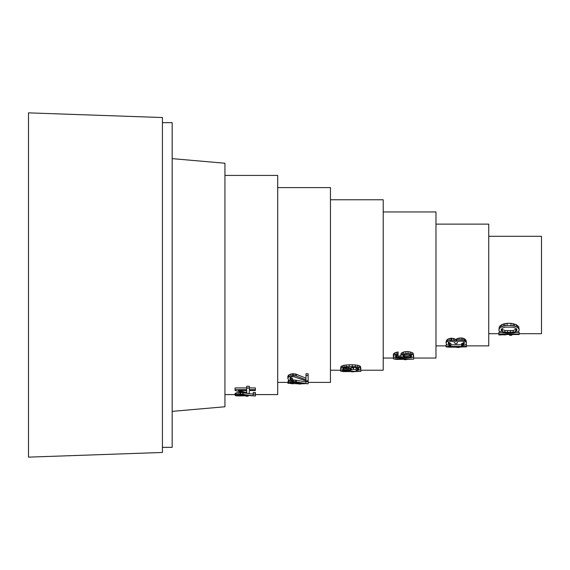 <?xml version="1.0" encoding="UTF-8"?>
<svg xmlns="http://www.w3.org/2000/svg" width="570" height="570" viewBox="0 0 570 570"><rect width="100%" height="100%" fill="white"/><g stroke="black" fill="none" stroke-linecap="round" stroke-linejoin="round"><path stroke-width="0.85" d="M507.521 332.381L513.135 332.232L515.722 331.569L517.019 330.037L516.591 328.918L513.135 327.13L504.927 327.13L502.341 328.185L501.044 330.037L502.341 331.569L504.927 332.232L507.521 332.381L507.521 330.657L513.135 330.493L516.655 329.097M507.521 330.657L504.927 330.493L501.408 329.097M504.927 332.232L504.927 330.493M510.542 332.381L510.542 330.657M513.135 332.232L513.135 330.493M515.722 331.569L515.722 329.809M516.591 331.028L516.591 329.253M501.479 331.028L501.479 329.253M502.341 331.569L502.341 329.809M509.68 335.324L511.839 335.238L509.68 335.324M498.885 334.526L498.885 334.006L519.177 334.006L519.177 334.526L502.341 334.526L505.362 334.918L498.885 334.526L498.885 334.932L501.678 334.896M505.362 334.633L506.702 334.526M513.135 332.951L507.086 333.087L501.906 332.531L499.32 331.213L498.885 330.037L499.32 328.683L500.61 327.401L503.638 325.976L507.086 325.356L513.135 325.669L517.453 327.401L518.743 328.683L519.177 330.037L518.743 331.213L517.453 332.068L513.135 332.951M519.177 333.699L541.5 333.699L541.5 236.301L488.739 236.301M511.839 335.238L511.839 334.526M509.68 335.238L509.68 334.526M519.177 330.037L518.743 326.802L516.156 324.579L510.976 323.311L510.976 325.356M518.743 328.683L518.743 326.802M517.453 327.401L517.453 325.463M516.156 326.56L516.156 324.579M514.432 325.976L514.432 323.959M513.135 325.669L513.135 323.639M507.086 325.356L507.086 323.311L510.976 323.311M504.927 325.669L504.927 323.639L507.086 323.311M503.638 325.976L503.638 323.959L504.927 323.639M501.906 326.56L501.906 324.579L503.638 323.959M500.61 327.401L500.61 325.463L501.906 324.579M499.32 328.683L499.32 326.802L500.61 325.463M498.885 330.037L499.32 326.802M498.885 334.006L498.885 332.331L501.336 332.331M519.177 334.006L519.177 332.331L516.726 332.331M505.362 334.918L505.362 334.526M498.885 333.699L488.739 333.699M456.919 347.429L459.078 347.501L456.919 347.429L456.919 346.873M464.693 346.802L459.078 347.159M456.919 347.18L452.167 347.13M462.961 340.062L458.216 340.062L456.919 340.504L456.057 341.551L453.464 340.283L449.146 340.283L446.559 341.943L446.125 343.19L446.559 344.544L449.146 345.52L450.877 345.627L450.877 345.057L448.718 344.401L448.284 343.019L448.718 342.128L450.877 341.145L454.326 341.943L455.188 343.674L456.919 343.674L457.347 341.943L458.216 341.352L462.534 341.145L463.823 341.943L464.258 343.824L463.396 344.807L461.664 345.178L461.664 345.726L465.12 345.057L466.417 343.974L465.982 341.943L462.961 340.062L462.961 338.209L461.664 337.974L461.664 339.834M446.125 346.453L446.125 346.873L449.146 347.18L466.417 346.873L466.417 346.453L446.125 346.453L446.125 344.8L446.98 344.8M411.497 354.932L410.201 355.652L407.614 355.972L405.021 355.865L402.862 354.932M466.417 345.876L488.739 345.876L488.739 224.124L435.979 224.124M459.078 346.873L459.078 347.429M466.417 342.677L465.982 340.155L464.258 338.673L464.258 340.504M464.258 338.673L462.961 338.209M456.057 341.551L456.057 339.748L456.919 338.673L459.94 337.974L459.94 339.834M459.94 337.974L461.664 337.974M458.216 338.209L458.216 340.062M456.919 338.673L456.919 340.504M456.057 339.748L454.76 338.894L454.76 340.725M454.76 338.894L453.464 338.445L453.464 340.283M453.464 338.445L451.739 338.209L451.739 340.062M446.125 343.19L446.125 341.444L447.422 339.335L450.877 338.209L450.877 340.062M450.877 338.209L451.739 338.209M449.146 338.445L449.146 340.283M447.422 339.335L447.422 341.145M446.559 340.155L446.559 341.943M449.58 344.807L449.58 343.104L450.877 343.361L450.877 345.057M449.58 343.104L448.718 342.691L448.718 344.401M448.284 343.019L448.284 343.674M448.718 342.691L448.284 341.936M464.258 342.848L464.258 343.824M461.664 345.178L461.664 343.489L463.823 342.834L463.823 344.544M463.823 342.834L464.258 342.1M463.396 343.104L463.396 344.807M462.534 343.361L462.534 345.057M465.982 340.155L465.982 341.943M465.12 339.335L465.12 341.145M465.562 344.8L466.417 344.8L466.417 346.453M450.877 344.8L461.664 344.8M405.021 354.447L410.201 354.775L411.497 355.687L411.497 356.628L408.904 357.54L404.159 357.326L402.862 356.628L402.862 355.687L405.021 354.447M402.862 355.687L402.862 356.628M403.296 355.302L403.296 356.991M404.159 355.652L404.159 357.326M405.021 355.865L405.021 357.54M406.317 355.972L406.317 357.639M407.614 355.972L407.614 357.639M408.904 355.865L408.904 357.54M410.201 355.652L410.201 357.326M411.063 355.302L411.063 356.991M411.497 355.687L411.497 356.628M446.125 345.876L435.979 345.876M404.159 359.62L406.317 359.677L404.159 359.62L404.159 359.15M412.359 359.143L406.317 359.385M404.159 359.285L399.841 359.349M402.427 354.276L401.137 355.089L400.703 356.499L402.862 357.739L395.951 356.991L395.523 355.83L398.109 354.611L398.109 353.749L393.792 355.245L393.364 356.499L395.088 357.639L402 358.202L411.932 357.639L413.656 356.499L413.222 355.089L411.932 354.276L408.042 353.386L402.427 354.276L402.427 352.524L403.724 351.982L403.724 353.749M393.364 358.801L396.385 359.406L413.656 359.15L393.364 358.801L393.364 357.162L393.92 357.162M350.963 367.985L347.508 368.541L343.19 367.985M413.656 358.053L435.979 358.053L435.979 211.947L383.218 211.947M406.317 359.15L406.317 359.62M400.703 355.83L401.137 353.357L401.137 355.089M401.137 353.357L402.427 352.524M400.703 356.022L399.406 355.972L399.406 357.639M399.406 355.972L398.109 355.865L398.109 357.54M398.109 355.865L396.82 355.652L396.82 357.326M395.951 355.395L395.951 356.991M396.82 355.652L395.951 355.302M395.523 355.83L395.523 356.628M393.364 355.972L393.364 354.262L395.088 352.695L398.109 351.982L398.109 353.749M396.82 352.167L396.82 353.927M395.088 352.695L395.088 354.447M393.792 353.514L393.792 355.245M413.222 355.089L413.222 353.357L413.656 355.83M413.222 353.357L411.932 352.524L411.932 354.276M411.932 352.524L410.201 351.982L410.201 353.749M410.201 351.982L408.042 351.612L408.042 353.386M403.724 351.982L405.883 351.612L405.883 353.386M405.883 351.612L408.042 351.612M413.1 357.162L413.656 357.162L413.656 358.801M347.508 367.394L350.963 368.199L350.963 369.652L346.645 370.194L342.762 369.353L342.762 368.569L344.059 367.807L347.508 367.394M342.762 368.569L342.762 369.353M343.19 368.199L343.19 369.652M344.059 368.27L344.059 369.93M345.349 368.455L345.349 370.108M346.645 368.541L346.645 370.194M347.508 368.541L347.508 370.194M348.804 368.455L348.804 370.108M350.101 368.27L350.101 369.93M350.963 368.199L351.398 368.569L350.963 369.652M351.398 368.569L351.398 369.353M393.364 358.053L383.218 358.053M351.398 371.804L353.557 371.854L351.398 371.804L351.398 371.398M351.398 371.569L349.431 371.398M359.406 371.398L353.557 371.619M357.44 370.357L360.461 369.652L360.895 368.69L359.171 367.394L355.281 366.66L346.218 366.66L342.328 367.394L340.603 368.69L341.031 369.745L342.328 370.194L350.101 370.436L353.557 369.246L353.122 368.07L351.398 367.251L354.854 367.394L358.737 368.569L358.302 369.552L356.143 370.023L356.143 370.436L357.44 370.357M340.603 371.099L343.625 371.626L360.895 371.398L340.603 371.099L340.782 369.467M360.895 370.229L383.218 370.229L383.218 199.771L330.458 199.771M353.557 371.398L353.557 371.804M360.461 368.07L360.461 366.375L360.895 368.69M360.461 366.375L359.171 365.684L359.171 367.394M359.171 365.684L357.44 365.242L357.44 366.966M357.44 365.242L355.281 364.935L355.281 366.66M355.281 364.935L352.26 364.779L352.26 366.51M340.603 368.69L341.031 366.375L344.059 365.242L349.239 364.779L349.239 366.51M349.239 364.779L352.26 364.779M346.218 364.935L346.218 366.66M344.059 365.242L344.059 366.966M342.328 365.684L342.328 367.394M341.031 366.375L341.031 368.07M353.557 367.329L353.557 368.69M353.122 367.301L353.122 368.07M358.737 368.569L358.737 369.246M358.302 368.199L358.302 369.552M356.143 370.023L356.143 368.363L357.44 368.177L357.44 369.845M357.44 368.177L358.302 367.885M360.625 369.467L360.895 371.099M353.371 369.467L356.143 369.467M340.603 370.229L330.458 370.229M298.637 383.988L300.796 384.03L298.637 383.988L298.637 382.983M304.743 383.731L300.796 383.809M298.637 383.824L290.429 383.418L290.002 382.919L291.298 382.349L308.135 383.824L308.135 381.658L305.976 381.658L305.976 383.553L295.182 381.75L290.864 381.75L288.27 382.427L287.843 383.104L292.588 383.795M288.27 383.418L287.843 383.104M308.135 380.838L308.135 375.523L305.976 375.523L305.976 379.898L296.478 376.079L293.457 375.523L289.14 376.435L287.843 378.081L288.27 379.641L289.14 380.147L292.588 380.732L292.588 380.147L290.429 379.506L290.002 378.231L291.298 376.948L293.457 376.606L305.976 380.838L308.135 380.838L308.135 381.658M244.865 390.528L246.739 390.97L246.739 390.528L246.739 392.652L238.531 390.528L246.739 390.528M308.135 382.406L330.458 382.406L330.458 187.594L277.697 187.594M300.796 383.297L300.796 383.988M296.478 382.605L296.478 383.824M293.457 382.406L293.457 383.795M305.976 375.523L305.976 373.749L308.135 373.749L308.135 375.523M305.976 378.202L296.478 374.312L296.478 376.079M296.478 374.312L295.182 373.934L295.182 375.716M295.182 373.934L293.457 373.749L293.457 375.523M287.843 378.081L287.843 376.35L289.14 374.675L292.588 373.749L292.588 375.523M292.588 373.749L293.457 373.749M290.864 373.934L290.864 375.716M289.14 374.675L289.14 376.435M288.27 375.374L288.27 377.119M291.298 379.898L291.298 378.202L292.588 378.452L292.588 380.147M291.298 378.202L290.429 377.803L290.429 379.506M290.002 378.231L290.002 378.822M290.429 377.803L290.002 377.105M305.976 380.838L305.976 381.658M305.976 381.921L296.478 380.268L296.478 381.928M296.478 380.268L295.182 380.09L295.182 381.75M295.182 380.09L293.457 379.991L293.457 381.658M292.588 380.732L292.588 381.658M292.588 379.991L293.457 379.991M290.864 380.618L290.864 381.75M287.843 382.855L288.27 380.774L289.14 380.447L289.14 382.107M289.14 380.447L289.767 380.318M288.27 380.774L288.27 382.427M292.588 382.185L292.588 383.631M291.298 382.349L291.298 383.553M290.429 382.577L290.429 383.418M295.459 382.406L292.588 382.406M287.843 382.406L277.697 382.406M245.877 396.164L248.036 396.207L245.877 396.164L245.877 395.274M245.877 395.751L236.372 395.879L235.082 395.38L239.828 396L237.241 395.43L238.531 394.711L255.374 396.022L255.374 394.098L253.215 394.098L253.215 395.78L240.69 394.098L236.372 394.497L235.082 395.38M246.739 393.371L249.325 393.371L249.325 390.528L255.374 390.528L255.374 389.652L249.325 389.652L249.325 388.035L246.739 388.035L246.739 389.652L235.082 389.652L235.082 390.528L246.739 393.371M255.374 394.582L277.697 394.582L277.697 175.417L224.936 175.417M248.036 395.551L248.036 396.164M243.718 394.939L243.718 395.943M242.421 394.711L242.421 396M240.69 394.582L240.69 396.022M249.325 391.711L249.325 390.528M249.325 387.928L255.374 387.928L255.374 389.652M246.739 388.035L246.739 386.282L249.325 386.282L249.325 388.035M246.739 387.928L235.082 387.928L235.082 389.652M253.215 394.098L253.215 392.445L255.374 392.445L255.374 394.098M243.718 392.737L243.718 394.34M253.215 394.148L247.366 393.371M243.718 392.687L242.421 392.523L242.421 394.176M242.421 392.523L240.69 392.445L240.69 394.098M235.082 395.16L235.082 393.521L236.372 392.844L239.828 392.445L239.828 394.098M239.828 392.445L240.69 392.445M238.103 392.523L238.103 394.176M236.372 392.844L236.372 394.497M235.51 393.136L235.51 394.782M240.846 394.582L239.828 394.582L239.828 395.851M238.531 394.711L238.531 395.78M237.669 394.91L237.669 395.658M235.082 394.582L224.936 394.582M172.176 411.369L224.936 406.759L224.936 163.241L172.176 158.631M28.5 112.86L28.5 457.14L162.429 452.459L162.429 117.541L28.5 112.86M162.429 122.657L172.176 122.657L172.176 447.343L162.429 447.343"/></g></svg>
